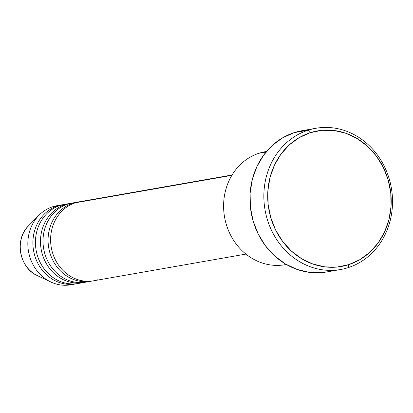 <?xml version="1.0" encoding="UTF-8"?>
<svg xmlns="http://www.w3.org/2000/svg" width="413" height="413" viewBox="0 0 413 413"><rect width="100%" height="100%" fill="white"/><g stroke="black" fill="none" stroke-linecap="round" stroke-linejoin="round"><path stroke-width="0.62" d="M232.065 174.998L79.694 201.714A40.149 35.9 80.1 0 0 75.378 202.788A40.149 35.9 80.1 0 0 52.399 252.302A40.149 35.9 80.1 0 0 97.876 279.735M77.164 202.158L72.105 203.046A40.149 35.9 80.1 0 0 67.789 204.115L72.848 203.227A40.149 35.9 -99.9 0 0 49.235 250.34A40.149 35.9 -99.9 0 0 91.03 281.248A40.149 35.9 -99.9 0 0 92.29 281A40.149 35.9 -99.9 0 1 49.405 251.037A40.149 35.9 -99.9 0 1 72.848 203.227A40.149 35.9 -99.9 0 1 77.164 202.158A40.149 35.9 -99.9 0 1 78.434 201.962M72.848 203.227L67.789 204.115A40.149 35.9 80.1 0 0 43.158 244.739A40.149 35.9 80.1 0 0 74.232 282.027M69.575 203.49L64.516 204.378A40.149 35.9 80.1 0 0 60.2 205.447L65.259 204.559A40.149 35.9 -99.9 0 0 41.651 251.672A40.149 35.9 -99.9 0 0 83.441 282.58A40.149 35.9 -99.9 0 0 84.701 282.332A40.149 35.9 -99.9 0 1 41.816 252.369A40.149 35.9 -99.9 0 1 65.259 204.559A40.149 35.9 -99.9 0 1 69.575 203.49A40.149 35.9 -99.9 0 1 70.845 203.294M65.259 204.559L60.2 205.447A40.149 35.9 80.1 0 0 35.57 246.071A40.149 35.9 80.1 0 0 66.643 283.359M61.986 204.822L56.927 205.71A40.149 35.9 80.1 0 0 52.611 206.779L57.67 205.891A40.149 35.9 -99.9 0 0 34.062 252.999A40.149 35.9 -99.9 0 0 75.853 283.907A40.149 35.9 -99.9 0 0 77.117 283.664A40.149 35.9 -99.9 0 1 34.227 253.701A40.149 35.9 -99.9 0 1 57.67 205.891A40.149 35.9 -99.9 0 1 61.986 204.822A40.149 35.9 -99.9 0 1 63.256 204.626M266.488 151.499L265.167 151.726A57.355 51.284 80.1 0 0 258.997 153.254A57.355 51.284 -99.9 0 1 266.468 151.519M308.098 130.203L310.168 132.728A68.821 61.537 -99.9 0 1 388.132 179.758A68.821 61.537 -99.9 0 1 348.742 264.64L348.278 267.609A71.692 64.103 80.1 0 0 389.314 179.19A71.692 64.103 80.1 0 0 308.098 130.203A71.692 64.103 -99.9 0 1 315.806 128.293A71.692 64.103 -99.9 0 1 390.44 183.486A71.692 64.103 -99.9 0 1 348.278 267.609A71.692 64.103 -99.9 0 1 340.57 269.519A71.692 64.103 -99.9 0 1 265.936 214.326A71.692 64.103 -99.9 0 1 308.098 130.203L294.185 132.64L308.098 130.203A71.692 64.103 80.1 0 0 267.066 218.622A71.692 64.103 80.1 0 0 348.278 267.609L348.742 264.64L359.816 259.679L369.728 252.379L378.091 243.009L384.586 231.941L388.958 219.592L391.049 206.438L390.77 192.99L388.132 179.758L383.243 167.255L376.284 155.959L367.529 146.305L357.307 138.665L346.017 133.327L334.091 130.508L321.985 130.302L310.168 132.728L299.089 137.689L289.177 144.989L280.814 154.359L274.325 165.427L269.947 177.776L267.861 190.93L268.14 204.378L270.773 217.61L275.662 230.113L282.621 241.409L291.377 251.063L301.598 258.703L312.889 264.036L324.819 266.86L336.92 267.066L348.742 264.64A68.821 61.537 -99.9 0 1 270.773 217.61A68.821 61.537 -99.9 0 1 310.168 132.728L308.098 130.203M75.378 202.788L231.853 175.349L75.378 202.788A40.149 35.9 80.1 0 0 51.764 249.896A40.149 35.9 80.1 0 0 93.56 280.804L245.931 254.088M286.271 264.465A57.355 51.284 -99.9 0 1 225.441 221.275A57.355 51.284 -99.9 0 1 258.997 153.254L266.055 152.02L258.997 153.254A57.355 51.284 80.1 0 0 225.271 220.557A57.355 51.284 80.1 0 0 284.975 264.712L286.297 264.48M315.806 128.293L301.898 130.73A71.692 64.103 80.1 0 0 294.185 132.64A71.692 64.103 80.1 0 0 252.023 216.768A71.692 64.103 80.1 0 0 326.657 271.96L340.57 269.519M57.67 205.891L52.611 206.779A40.149 35.9 -99.9 0 1 59.477 205.364M60.2 205.447A40.149 35.9 80.1 0 0 36.592 252.56A40.149 35.9 80.1 0 0 78.382 283.463L83.441 282.58M73.308 284.252A40.149 35.9 -99.9 0 1 50.799 281.976A40.149 35.9 -99.9 0 1 39.085 215.163A40.149 35.9 -99.9 0 1 52.611 206.779A40.149 35.9 80.1 0 0 29.003 253.887A40.149 35.9 80.1 0 0 70.799 284.794L75.853 283.907M28.605 225.741A29.958 26.788 80.1 0 0 37.346 275.595C19.261 267.939 14.212 239.081 28.605 225.741L39.085 215.163M322.057 272.575L309.445 272.363L297.024 269.421L285.259 263.866L274.614 255.905L265.492 245.849L258.244 234.083L253.154 221.058L250.407 207.274L250.118 193.269L252.291 179.567L256.85 166.702L263.613 155.169L272.327 145.412L282.647 137.808L294.185 132.64L302.171 130.684M67.789 204.115A40.149 35.9 80.1 0 0 44.181 251.228A40.149 35.9 80.1 0 0 85.971 282.136L91.03 281.248M33.933 273.659A29.958 26.788 -99.9 0 1 26.158 228.575M50.799 281.976L37.346 275.595"/></g></svg>
